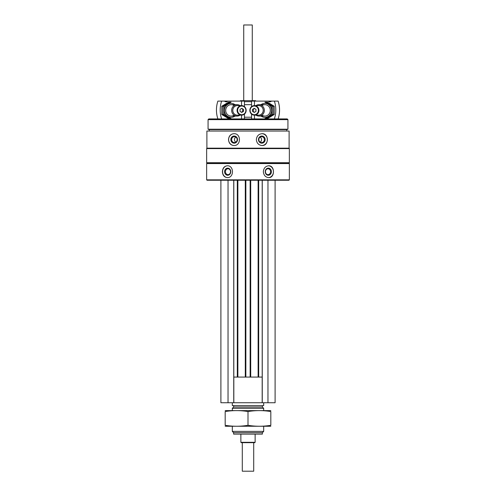 <?xml version="1.0" encoding="UTF-8"?>
<svg xmlns="http://www.w3.org/2000/svg" width="496" height="496" viewBox="0 0 496 496"><rect width="100%" height="100%" fill="white"/><g stroke="black" fill="none" stroke-linecap="round" stroke-linejoin="round"><path stroke-width="0.74" d="M206.64 179.825L207.068 180.253L288.932 180.253L289.36 179.825L289.36 163.568L206.64 163.568L206.64 179.825L289.36 179.825M206.888 131.049L289.112 131.049L289.112 148.168L206.888 148.168L206.888 131.049M233.938 133.691C230.609 134.044 228.805 136.022 228.526 139.612C228.811 143.201 230.615 145.173 233.938 145.526C241.261 145.886 241.279 133.343 233.938 133.691M262.062 133.691C258.633 134.044 256.736 136.022 256.351 139.612C256.736 143.201 258.639 145.173 262.062 145.526C269.068 145.886 269.08 133.343 262.062 133.691M227.323 165.782C224.279 166.135 222.642 168.107 222.406 171.697C222.642 175.293 224.279 177.264 227.323 177.618C234.149 177.977 234.168 165.428 227.323 165.782M268.677 165.782C265.496 166.135 263.717 168.107 263.339 171.697C263.723 175.293 265.503 177.264 268.677 177.618C275.051 177.977 275.063 165.428 268.677 165.782M206.64 163.568L207.068 163.141L288.932 163.141L289.36 163.568M206.64 162.713L289.36 162.713L289.36 148.595L206.64 148.595L206.64 162.713L207.068 163.141M207.068 148.168L206.64 148.595M209.207 131.049L209.207 129.623L286.793 129.623L287.934 129.208L287.934 119.641L208.066 119.641L208.066 129.208L287.934 129.208M209.207 129.623L208.066 129.208M208.066 119.641L208.779 118.928L287.221 118.928L287.934 119.641M240.021 101.103L240.448 100.676L255.552 100.676L255.979 101.103M244.46 101.68L251.54 101.68M227.497 177.611A5.921 5.127 90 0 1 222.549 171.697A5.921 5.127 90 0 1 227.497 165.782M224.589 171.697A3.565 3.088 90 0 1 229.22 168.609A3.565 3.088 90 0 1 229.22 174.784A3.565 3.088 90 0 1 224.589 171.697M225.432 171.697A2.945 2.554 90 0 1 227.986 168.752A2.945 2.554 90 0 1 230.541 171.697A2.945 2.554 90 0 1 227.986 174.648A2.945 2.554 90 0 1 225.432 171.697M268.503 165.782A5.921 5.127 -90 0 1 273.451 171.697A5.921 5.127 -90 0 1 268.503 177.611M265.236 171.697A3.565 3.088 -90 0 1 269.867 168.609A3.565 3.088 -90 0 1 269.867 174.784A3.565 3.088 -90 0 1 265.236 171.697M265.459 171.697A2.945 2.554 -90 0 1 268.014 168.752A2.945 2.554 -90 0 1 270.568 171.697A2.945 2.554 -90 0 1 268.014 174.648A2.945 2.554 -90 0 1 265.459 171.697M234.062 145.526A5.921 5.561 90 0 1 228.619 139.612A5.921 5.561 90 0 1 234.062 133.691M230.832 139.612A3.565 3.348 90 0 1 235.86 136.524A3.565 3.348 90 0 1 235.86 142.699A3.565 3.348 90 0 1 230.832 139.612M231.626 139.612A2.945 2.771 90 0 1 234.397 136.66A2.945 2.771 90 0 1 237.162 139.612A2.945 2.771 90 0 1 234.397 142.557A2.945 2.771 90 0 1 231.626 139.612M235.823 142.135A2.945 2.771 90 0 1 235.823 137.082M261.938 133.691A5.921 5.561 -90 0 1 267.381 139.612A5.921 5.561 -90 0 1 261.938 145.526M258.466 139.612A3.565 3.348 -90 0 1 263.494 136.524A3.565 3.348 -90 0 1 263.494 142.699A3.565 3.348 -90 0 1 258.466 139.612M258.838 139.612A2.945 2.771 -90 0 1 261.603 136.66A2.945 2.771 -90 0 1 264.374 139.612A2.945 2.771 -90 0 1 261.603 142.557A2.945 2.771 -90 0 1 258.838 139.612M260.177 137.082A2.945 2.771 -90 0 1 260.177 142.135M220.9 180.253L220.9 402.74L275.1 402.74L275.1 180.253M228.036 180.253L228.036 402.74M233.74 180.253L233.74 402.74M237.875 180.253L237.875 377.072M245.291 180.253L245.291 377.072M250.709 180.253L250.709 377.072M258.125 180.253L258.125 377.072M262.26 180.253L262.26 402.74M267.964 180.253L267.964 402.74M233.74 377.072L262.26 377.072M233.821 377.072L233.821 402.74M262.179 377.072L262.179 402.74M262.378 432.692L233.622 432.692L233.622 434.118L262.378 434.118L262.378 432.692L263.686 431.384L263.686 426.275M233.622 432.692L232.314 431.384L263.686 431.384M232.314 410.589L232.314 408.332L263.686 408.332L263.686 410.589M232.314 431.384L232.314 426.275M232.314 408.332L233.622 407.024L262.378 407.024L263.686 408.332M233.622 407.024L233.622 405.598M232.314 402.74L232.314 405.598L263.686 405.598L263.686 402.74M274.369 101.103L278.113 101.103A27.1 25.773 90 0 1 278.113 118.928L274.369 118.928A27.1 25.773 -90 0 0 274.369 101.103L268.138 101.103A2.567 2.443 -90 0 0 271.517 101.103M254.46 105.592L254.46 101.103L268.169 101.103M254.46 118.928L254.46 115.153M251.54 106.646L251.54 101.103L254.46 101.103M251.54 118.928L251.54 114.099M255.948 111.402L254.256 112.431L252.557 111.402L252.557 109.343L254.256 108.314L255.948 109.343L255.948 111.402M250.12 110.372A4.352 4.135 -90 0 0 256.32 114.142A4.352 4.135 -90 0 0 256.32 106.603A4.352 4.135 -90 0 0 250.12 110.372M255.967 115.153A5.704 5.425 -90 0 0 264.356 110.372A5.704 5.425 -90 0 0 255.967 105.592M257.988 115.153A4.83 4.594 -90 0 0 263.258 110.372A4.83 4.594 -90 0 0 257.988 105.592M254.386 115.153L258.664 115.153A4.78 4.545 -90 0 0 263.209 110.372A4.78 4.545 -90 0 0 258.664 105.592L254.386 105.592A4.78 4.545 -90 0 0 249.841 110.372A4.78 4.545 -90 0 0 254.386 115.153A4.78 4.545 -90 0 0 258.931 110.372A4.78 4.545 -90 0 0 254.386 105.592M254.609 112.214L252.557 111.402M253.264 111.402L253.264 109.343L252.557 109.343M253.264 109.343L254.609 108.525M267.449 102.139L274.232 106.256L274.232 114.489L267.449 118.606L266.265 118.606L273.048 114.489L273.048 106.256L266.265 102.139L267.449 102.139M273.048 106.256L274.232 106.256M273.048 114.489L274.232 114.489M266.129 102.139L272.912 106.256L272.912 114.489L266.129 118.606L264.945 118.606L271.727 114.489L271.727 106.256L264.945 102.139L266.129 102.139M261.039 116.076A6.987 6.646 -90 0 0 267.933 116.579A6.987 6.646 -90 0 0 271.523 110.372A6.987 6.646 -90 0 0 267.933 104.166A6.987 6.646 -90 0 0 261.039 104.668M261.907 115.146A5.704 5.425 -90 0 0 270.301 110.372A5.704 5.425 -90 0 0 261.907 105.598M271.727 106.256L272.912 106.256M271.727 114.489L272.912 114.489M217.887 118.928A27.1 25.773 -90 0 1 217.887 101.103L221.631 101.103A27.1 25.773 90 0 0 221.631 118.928L217.887 118.928M241.54 118.928L241.54 115.153M241.54 105.592L241.54 101.103L244.46 101.103L244.46 106.646M221.631 101.103L224.483 101.103A2.567 2.443 90 0 0 227.862 101.103L241.54 101.103M227.862 101.103L224.483 101.103M244.46 118.928L244.46 114.099M240.052 109.343L241.744 108.314L243.443 109.343L243.443 111.402L241.744 112.431L240.052 111.402L240.052 109.343M245.88 110.372A4.352 4.135 90 0 0 239.68 106.603A4.352 4.135 90 0 0 239.68 114.142A4.352 4.135 90 0 0 245.88 110.372M240.033 105.592A5.704 5.425 90 0 0 231.644 110.372A5.704 5.425 90 0 0 240.033 115.153M238.012 105.592A4.83 4.594 90 0 0 232.742 110.372A4.83 4.594 90 0 0 238.012 115.153M241.614 105.592L237.336 105.592A4.78 4.545 90 0 0 232.791 110.372A4.78 4.545 90 0 0 237.336 115.153L241.614 115.153A4.78 4.545 90 0 0 246.159 110.372A4.78 4.545 90 0 0 241.614 105.592A4.78 4.545 90 0 0 237.069 110.372A4.78 4.545 90 0 0 241.614 115.153M241.391 108.525L243.443 109.343M242.736 109.343L242.736 111.402L243.443 111.402M242.736 111.402L241.391 112.214M228.551 118.606L221.768 114.489L221.768 106.256L228.551 102.139L229.735 102.139L222.952 106.256L222.952 114.489L229.735 118.606L228.551 118.606M222.952 114.489L221.768 114.489M222.952 106.256L221.768 106.256M229.871 118.606L223.088 114.489L223.088 106.256L229.871 102.139L231.055 102.139L224.273 106.256L224.273 114.489L231.055 118.606L229.871 118.606M234.961 104.668A6.987 6.646 90 0 0 228.067 104.166A6.987 6.646 90 0 0 224.477 110.372A6.987 6.646 90 0 0 228.067 116.579A6.987 6.646 90 0 0 234.961 116.076M234.093 105.598A5.704 5.425 90 0 0 225.699 110.372A5.704 5.425 90 0 0 234.093 115.146M224.273 114.489L223.088 114.489M224.273 106.256L223.088 106.256M253.704 442.674L253.704 471.2L242.296 471.2L242.296 442.674M255.13 442.32L240.87 442.32L241.223 442.674L254.777 442.674L255.13 442.32L255.13 434.118M240.87 442.32L240.87 434.118M243.722 100.676L243.722 24.974L252.278 24.974L252.278 100.676M243.722 24.974L252.278 24.974M244.46 117.217L251.54 117.217M244.46 104.668L251.54 104.668M225.178 426.256L270.822 426.256M225.178 425.308C225.178 426.554 225.178 426.554 225.178 425.308L225.178 411.55C225.178 410.31 225.178 410.31 225.178 411.55C232.785 410.304 240.393 410.304 248 411.55C255.607 410.304 263.215 410.304 270.822 411.55C270.822 410.31 270.822 410.31 270.822 411.55L270.822 425.308C270.822 426.554 270.822 426.554 270.822 425.308C263.215 426.554 255.607 426.554 248 425.308C240.393 426.554 232.785 426.554 225.178 425.308M248 425.308L248 411.55M225.178 410.607L270.822 410.607M233.802 180.253L233.802 377.072M237.305 180.253L237.305 377.072M245.861 180.253L245.861 377.072M250.139 180.253L250.139 377.072M258.695 180.253L258.695 377.072M262.198 180.253L262.198 377.072M288.932 163.141L289.36 162.713M288.932 148.168L289.36 148.595M286.793 131.049L286.793 129.623M262.378 407.024L262.378 405.598M264.876 104.668L258.931 104.668M264.876 116.076L258.931 116.076M231.124 116.076L237.069 116.076M231.124 104.668L237.069 104.668"/></g></svg>
